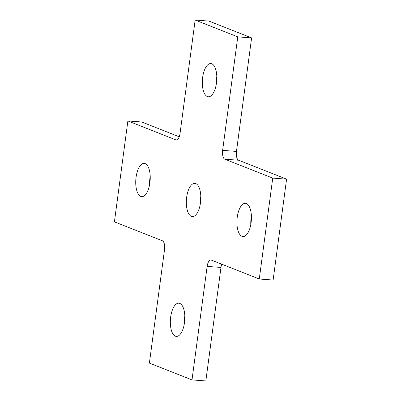<?xml version="1.0" encoding="UTF-8"?>
<svg xmlns="http://www.w3.org/2000/svg" width="401" height="401" viewBox="0 0 401 401"><rect width="100%" height="100%" fill="white"/><g stroke="black" fill="none" stroke-linecap="round" stroke-linejoin="round"><path stroke-width="0.6" d="M175.813 139.864L127.879 120.952L114.42 221.848L162.35 240.76A7.689 3.308 94.3 0 1 164.535 249.587L149.393 363.095L191.999 379.907L207.142 266.399A7.689 3.308 94.3 0 1 210.916 259.993A7.689 3.308 94.3 0 1 211.347 260.094L259.277 279.006L272.74 178.109L224.811 159.197A7.689 3.308 94.3 0 1 222.625 150.37L237.768 36.862L195.162 20.05L180.019 133.558A7.689 3.308 94.3 0 1 176.245 139.964A7.689 3.308 94.3 0 1 175.813 139.864L176.686 139.929M179.232 136.796L141.723 121.994L127.879 120.952M222.625 150.37L236.465 151.413L251.607 37.905L209.001 21.093L195.162 20.05M251.607 37.905L237.768 36.862M259.277 279.006L273.121 280.048L286.58 179.152L238.65 160.24L224.811 159.197M286.58 179.152L272.74 178.109M191.999 379.907L205.838 380.95L220.981 267.442L207.142 266.399M251.412 216.269A16.662 7.173 -85.7 0 0 250.78 224.655M184.831 316.123A16.662 7.173 -85.7 0 0 184.199 324.504M216.801 76.496A16.662 7.173 -85.7 0 0 216.169 84.877M150.22 176.345A16.662 7.173 -85.7 0 0 149.588 184.731M200.816 196.31A16.662 7.173 -85.7 0 0 200.184 204.69M236.465 151.413A7.689 3.308 -85.7 0 0 238.65 160.24M221.768 264.204A7.689 3.308 -85.7 0 0 220.981 267.442M241.988 236.334A16.662 7.173 -85.7 0 0 242.921 236.555A16.662 7.173 -85.7 0 0 251.327 220.48A16.662 7.173 -85.7 0 0 245.427 203.327A16.662 7.173 -85.7 0 0 237.121 218.299A16.662 7.173 -85.7 0 0 241.988 236.334M175.407 336.188A16.662 7.173 -85.7 0 0 176.34 336.404A16.662 7.173 -85.7 0 0 184.746 320.329A16.662 7.173 -85.7 0 0 178.846 303.181A16.662 7.173 -85.7 0 0 170.54 318.153A16.662 7.173 -85.7 0 0 175.407 336.188M211.753 63.769A16.662 7.173 -85.7 0 0 210.821 63.553A16.662 7.173 -85.7 0 0 202.415 79.624A16.662 7.173 -85.7 0 0 208.314 96.776A16.662 7.173 -85.7 0 0 216.62 81.804A16.662 7.173 -85.7 0 0 211.753 63.769M145.172 163.618A16.662 7.173 -85.7 0 0 144.24 163.402A16.662 7.173 -85.7 0 0 135.834 179.478A16.662 7.173 -85.7 0 0 141.733 196.63A16.662 7.173 -85.7 0 0 150.039 181.653A16.662 7.173 -85.7 0 0 145.172 163.618M195.768 183.583A16.662 7.173 -85.7 0 0 194.831 183.367A16.662 7.173 -85.7 0 0 186.43 199.437A16.662 7.173 -85.7 0 0 192.325 216.59A16.662 7.173 -85.7 0 0 200.63 201.618A16.662 7.173 -85.7 0 0 195.768 183.583"/></g></svg>
